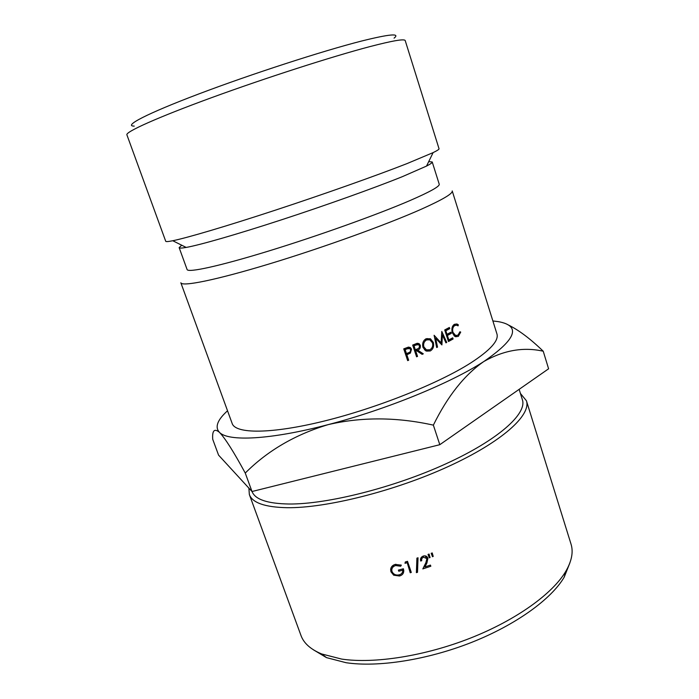 <?xml version="1.0" encoding="UTF-8"?>
<svg xmlns="http://www.w3.org/2000/svg" width="699" height="699" viewBox="0 0 699 699"><rect width="100%" height="100%" fill="white"/><g stroke="black" fill="none" stroke-linecap="round" stroke-linejoin="round"><path stroke-width="1.05" d="M134.252 126.1C122.928 126.187 146.519 113.71 198.988 93.876C251.247 74.085 322.72 50.931 361.505 41.058C389.658 34.041 400.51 33.071 394.079 38.148M405.219 40.612C404.634 38.637 392.812 40.647 369.762 46.641C332.366 56.462 265.262 78.035 211.36 97.746C157.327 117.493 125.357 131.936 126.895 134.82L165.715 241.26C165.899 241.819 168.249 241.644 172.767 240.736C187.096 237.852 226.459 226.231 275.249 210.198C324.004 194.173 376.499 175.563 407.054 163.583L433.109 152.618C437.251 150.6 439.225 149.306 439.033 148.747L405.219 40.612M569.842 563.01L564.189 577.182C551.345 599.113 516.011 624.801 471.554 642.407C427.089 659.97 377.958 667.519 346.101 662.713L326.503 657.628L313.414 649.808M249.351 494.516L300.981 635.487C303.777 643.229 310.671 649.388 321.662 653.958L341.689 659.087C374.297 663.928 424.826 656.099 470.593 638.038C516.351 619.952 552.673 593.643 565.806 571.31C571.765 561.009 573.503 551.93 571.022 544.084L526.417 400.737C531.389 415.04 502.057 441.917 448.4 466.478C394.874 491.048 326.206 508.217 287.14 507.701C264.947 507.229 252.348 502.834 249.351 494.516L248.879 488.129M252.033 491.511C255.109 499.479 267.437 503.647 289.019 504.014C327.211 504.372 394.105 487.57 446.25 463.664C498.536 439.758 527.221 413.633 522.389 399.749L519.139 389.343M520.432 393.476L526.417 400.737M402.711 570.192L398.779 571.24L398.386 570.104L403.384 568.759L403.769 570.585C403.795 573.398 402.371 575.207 399.496 576.011L393.694 575.198L390.968 571.817L390.645 569.65C390.881 566.976 392.419 565.229 395.267 564.399L401.313 565.168L400.684 566.225L395.625 565.552C393.292 566.251 392.008 567.719 391.763 569.947L391.999 571.52C393.476 574.412 395.879 575.522 399.199 574.849C401.471 574.211 402.668 572.831 402.773 570.699L402.851 568.907M430.068 557.557L429.335 557.811L428.015 554.438L429.072 554.062L430.068 557.557L428.88 554.132M406.827 562.782L405.001 563.307L405.306 561.961L407.5 561.323L411.3 572.446L410.234 572.761L406.835 561.515M417.504 572.315L418.037 557.776L416.91 558.134L416.386 572.656L417.504 572.315L417.32 570.777L416.447 571.048M430.829 566.234L422.825 568.907L425.84 562.791L426.906 558.623L423.585 557.225C421.969 557.898 421.348 559.06 421.724 560.703L420.649 561.017C420.108 558.702 420.973 557.051 423.253 556.063C425.49 555.487 427.045 556.186 427.937 558.169L426.906 562.983L424.966 566.941L430.435 565.089L430.829 566.234L430.383 565.107M433.214 556.439L432.489 556.701L431.178 553.32L432.227 552.944L433.214 556.439L431.947 553.049M470.645 362.999C490.261 350.26 499.016 340.562 496.928 333.895L452.218 190.914C453.039 193.483 442.825 199.547 421.567 209.097C387.036 224.493 322.658 247.761 269.229 263.942C215.685 280.168 181.889 286.878 180.849 282.772L232.173 423.507C235.537 433.939 270.941 434.175 323.96 421.113C376.883 408.111 438.736 383.375 470.645 362.999M181.731 245.218L179.145 247.629L187.096 269.534C187.926 272.933 219.224 266.214 268.634 251.037C317.94 235.912 377.512 214.576 409.955 200.569C430.121 191.797 439.881 186.336 439.225 184.195L432.227 161.967L428.714 161.618M179.145 247.629C179.363 248.285 181.705 248.224 186.161 247.437C199.897 244.999 236.411 234.541 281.199 219.914C325.961 205.296 374.026 188.092 402.301 176.69L426.539 166.074C430.558 163.994 432.454 162.622 432.227 161.967M492.882 320.955L498.134 321.61C521.262 325.708 516.509 339.006 483.865 361.497C503.787 350.216 523.568 346.791 543.228 351.221L548.601 368.792L439.802 444.695L251.998 491.519L218.569 455.128L212.714 439.269C212.129 430.505 214.366 428.19 219.425 432.314C225.148 438.273 233.763 451.851 245.253 473.066C267.542 450.715 295.205 434.56 328.242 424.608C361.741 416.849 396.787 417.023 433.363 425.132C447.657 396.097 464.494 374.891 483.865 361.497C450.916 382.991 385.708 409.745 328.242 424.608C270.338 439.889 228.031 441.733 219.425 432.314C214.689 427.106 217.389 419.933 227.533 410.767M410.365 353.091L411.528 349.185L410.4 347.552L408.461 347.088L403.742 348.862L407.674 360.623L408.67 360.212L406.853 354.786L410.365 353.091L409.046 352.514M422.144 354.349L423.288 353.834L417.679 350.138C419.767 349.448 420.649 347.84 420.317 345.315L419.077 343.628L417.242 343.27L412.681 345.079L416.587 356.813L417.539 356.403L415.739 350.994L416.517 350.653L422.144 354.349M422.947 347.324L425.717 350.819L430.252 350.968C433.162 349.212 434.184 346.363 433.319 342.414L430.435 338.779L426.128 338.727C423.157 340.492 422.1 343.358 422.947 347.324M442.397 334.943L445.945 342.842L446.722 342.44L441.794 331.448L441.139 342.894L434.105 335.284L436.683 347.534L437.53 347.115L435.669 338.29L441.908 344.922L442.397 334.943L441.523 335.004M447.395 335.485L451.274 333.388L450.89 332.208L447.011 334.305L445.848 330.741L449.745 328.652L449.361 327.473L444.704 329.954L448.47 341.514L453.092 338.998L452.707 337.818L448.837 339.932L447.395 335.485L446.53 335.564M460.711 332.104L459.933 331.763L457.95 335.197L455.608 335.459L452.952 332.305C452.209 329.229 452.812 326.966 454.761 325.516L456.866 325.218L458.037 325.883L458.378 324.869L456.945 323.978L454.429 324.31C452.131 325.856 451.397 328.626 452.227 332.61L454.551 336.167L455.626 336.743L458.334 336.368L460.711 332.104L459.828 332.226M543.228 351.221C530.2 338.622 518.378 329.779 507.754 324.686M251.998 491.519L245.253 473.066M439.802 444.695L433.363 425.132M431.947 555.312L432.532 555.102M427.535 557.356L426.477 561.454M425.927 562.608L424.564 565.482L424.966 566.941M423.76 567.011L424.878 566.644M426.906 558.623L425.044 555.845M423.585 557.225L423.227 556.072M421.523 557.129L421.724 560.703M420.466 559.549L421.357 559.261M417.687 557.889L417.32 570.777M410.234 572.761L410.243 571.17L410.802 571.013M410.243 571.17L406.932 561.489M428.793 556.43L429.474 556.194M400.684 566.225L400.842 564.949M395.625 565.552L395.879 564.268M394.053 564.827L392.218 568.165M402.816 570.297L402.93 568.881M398.779 571.24L399.007 569.938M403.777 570.734L401.453 573.696M399.496 576.011L399.732 574.683M393.694 575.198L393.991 574.036M391.886 571.127L391.143 567.588M390.968 571.817L391.449 570.131M455.503 336.7L456.753 335.52M455.556 336.717L458.334 336.368M455.119 335.52L455.678 335.485M455.075 335.555L454.175 335.808M452.201 332.392L452.952 332.305M452.996 325.751L454.761 325.516M456.508 325.14L458.378 324.869M455.364 325.245L454.236 324.485M447.98 340.002L448.837 339.932M446.312 334.891L448.531 333.685L451.274 333.388M446.145 334.375L447.011 334.305M444.992 330.819L445.848 330.741M444.774 330.164L447.002 328.958L449.745 328.652M448.138 340.492L450.348 339.277L453.092 338.998M445.796 342.501L446.722 342.44M439.881 342.956L441.139 342.894M436.595 347.141L437.53 347.115M434.743 338.325L435.669 338.29M426.556 351.116L430.252 350.968M428.111 350.924L429.369 349.893M432.209 342.431L433.319 342.414M429.273 339.635L427.342 338.552M426.687 349.954L424.555 349.849M424.774 339.819L427.369 339.731M432.454 342.825C433.223 345.909 432.34 348.233 429.824 349.788L426.425 349.841L423.865 346.905C423.14 343.821 424.04 341.488 426.565 339.906L429.815 339.81L432.454 342.825M424.686 339.889L426.565 339.906M422.904 346.861L423.865 346.905M414.507 350.557L416.517 350.653M421.235 353.746L423.288 353.834M421.34 353.703L415.844 349.972L417.679 350.138M415.844 349.972L417.731 348.757M419.129 345.254L420.317 345.315M418.028 344.502L416.857 343.384M416.403 356.272L417.539 356.403M414.603 350.872L415.739 350.994M412.803 345.463L417.058 344.581M416.019 345.009L418.561 344.686L419.391 345.734C419.61 347.403 418.902 348.478 417.277 348.958L415.337 349.788L414.035 345.874L416.019 345.009L414.184 344.86M412.908 345.76L414.035 345.874M414.21 349.666L415.337 349.788M405.586 354.376L408.723 352.838M410.226 349.011L411.528 349.185M409.597 348.478L408.321 347.123M407.456 359.968L408.67 360.212M405.647 354.55L406.853 354.786M403.882 349.264L408.33 348.382M407.159 348.81L409.806 348.591L410.558 349.605C410.785 351.265 410.06 352.331 408.382 352.803L406.451 353.58L405.14 349.657L407.159 348.81L405.569 348.556M403.943 349.439L405.14 349.657M405.245 353.353L406.451 353.58M426.906 562.983L426.425 561.568M406.084 354.175L407.639 354.454M564.189 577.182L565.806 571.31M426.539 166.074L433.109 152.618M186.161 247.437L172.767 240.736M402.947 569.1L402.773 570.699M391.117 567.92L390.645 569.65M326.503 657.628L321.662 653.958M454.018 335.651L455.608 335.459M453.922 325.62L454.778 325.507M454.402 324.327L456.945 323.978M430.435 338.779L428.164 338.797M426.425 349.841L424.494 349.78M417.137 343.506L419.077 343.628M408.705 347.316L410.4 347.552"/></g></svg>
